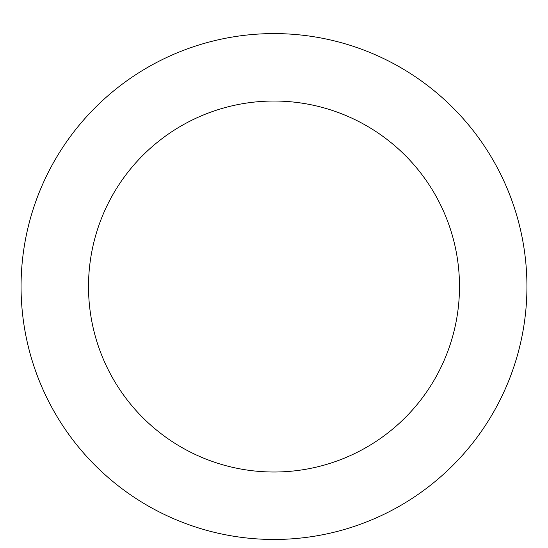 <?xml version="1.0" encoding="UTF-8"?>
<svg xmlns="http://www.w3.org/2000/svg" width="548" height="548" viewBox="0 0 548 548"><rect width="100%" height="100%" fill="white"/><g stroke="black" fill="none" stroke-linecap="round" stroke-linejoin="round"><path stroke-width="0.82" d="M274 33.586A252.943 252.943 0 0 1 493.056 412.993A252.943 252.943 0 0 1 54.944 412.993A252.943 252.943 0 0 1 274 33.586M274 101.031A185.491 185.491 0 0 1 434.639 379.271A185.491 185.491 0 0 1 113.361 379.271A185.491 185.491 0 0 1 274 101.031"/></g></svg>
